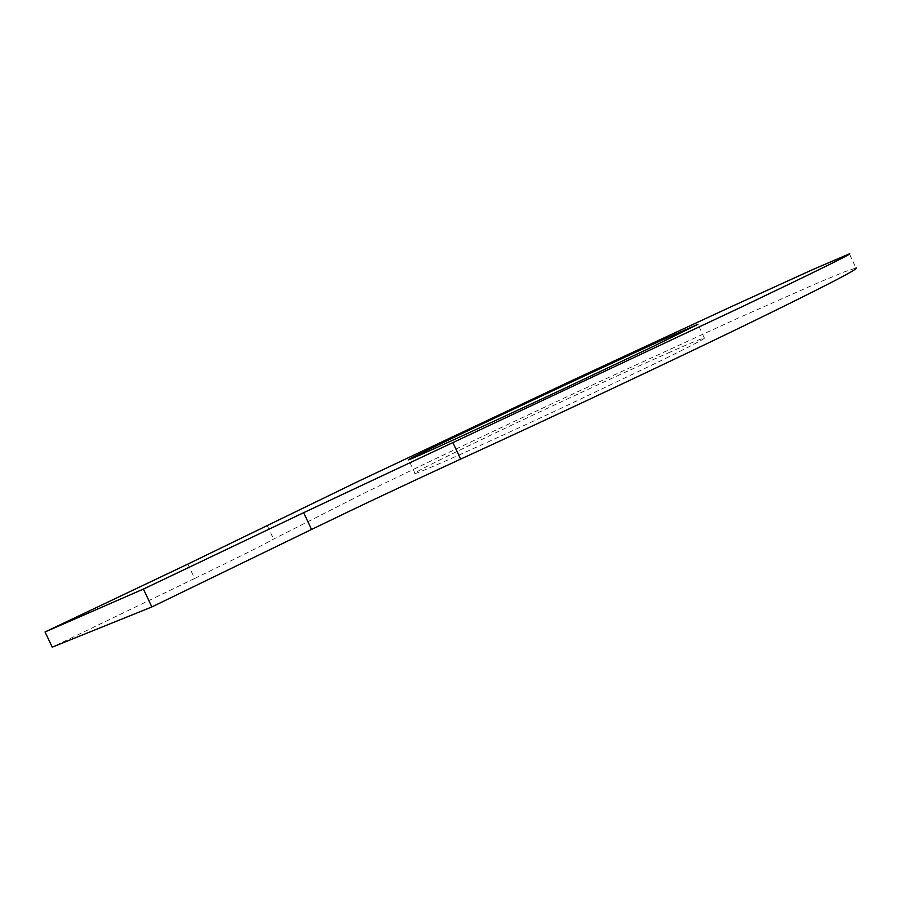 <?xml version="1.0" encoding="UTF-8"?>
<svg xmlns="http://www.w3.org/2000/svg" width="901" height="901" viewBox="0 0 901 901"><rect width="100%" height="100%" fill="white"/><g stroke="black" fill="none" stroke-linecap="round" stroke-linejoin="round"><path stroke-width="0.68" stroke-dasharray="4.5 3.38" d="M187.859 564.094L194.65 578.476L52.235 647.155M194.65 578.476C238.202 557.426 264.522 544.294 273.6 539.068L364.59 492.96C424.799 463.666 499.886 428.02 575.694 392.656L737.164 318.526L818.615 282.542L844.226 271.933L855.95 267.969L849.395 253.845M668.17 352.944C689.637 343.461 701.688 338.472 704.334 337.988C705.945 338.134 690.042 346.502 658.507 361.909L568.497 404.808C487.689 442.661 418.109 473.667 415.046 473.498C405.416 474.917 586.112 389.074 668.17 352.944M267.304 525.688L273.6 539.068M704.334 337.988L698.016 324.416M415.046 473.498L408.626 459.825"/><path stroke-width="1.35" d="M45.05 631.961L143.417 589.074L303.66 512.68L739.575 307.917C817.297 270.784 853.9 252.764 849.395 253.845L812.623 269.636L731.578 306.52L570.378 381.292L358.981 481.01L187.859 564.094L45.05 631.961L52.235 647.155L151.864 606.936L311.543 529.45C360.31 505.821 410 482.384 460.625 459.127C555.793 415.474 669.893 361.74 747.177 324.236C824.606 286.507 860.86 267.743 855.95 267.969M662.167 340.071L697.948 324.292L651.648 347.2L561.481 389.795C480.661 427.66 411.374 459.33 408.626 459.825C399.605 462.517 580.548 377.17 662.167 340.071M143.417 589.074L151.864 606.936M452.854 442.549L460.625 459.127M303.66 512.68L311.543 529.45"/></g></svg>
